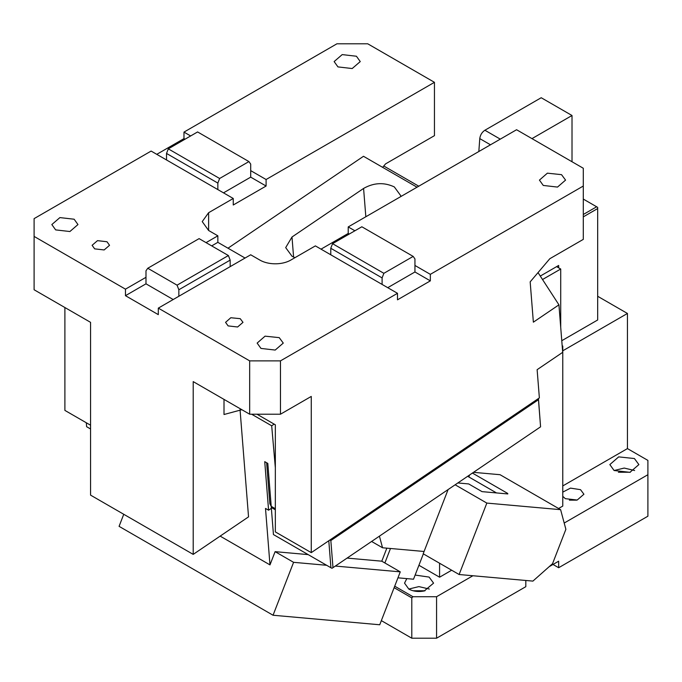 <?xml version="1.0" encoding="UTF-8"?>
<svg xmlns="http://www.w3.org/2000/svg" width="682" height="682" viewBox="0 0 682 682"><rect width="100%" height="100%" fill="white"/><g stroke="black" fill="none" stroke-linecap="round" stroke-linejoin="round"><path stroke-width="1.02" d="M486.837 503.086L560.621 509.676L565.881 529.309L552.539 563.699L532.906 581.107L459.122 574.517L486.837 503.086L455.15 484.791M448.1 489.565L423.19 553.775L459.122 574.517M507.485 493.904L507.672 493.418L472.421 473.069M469.6 474.987L468.832 476.957M507.672 493.418L507.817 493.938L482.029 491.637L468.687 483.93L457.844 482.958M439.583 563.238L439.583 577.202L451.672 570.22M558.584 508.499L562.769 506.078L562.769 346.055L562.224 346.371M560.621 509.676L500.059 474.706L473.504 472.336M418.85 565.463L419.055 564.952M419.055 565.352L439.583 577.202M562.769 485.934L627.44 448.594L647.9 460.401L647.9 474.715L564.202 523.034M472.899 575.753L436.574 596.716L412.96 596.716L394.708 586.179M406.822 578.617L404.537 583.127L408.791 589.052C413.309 591.447 418.484 592.078 424.298 590.944L433.573 583.127L429.114 577.083L415.133 575.062M614.098 470.52L629.921 472.336L638.881 464.595L634.422 458.551L618.676 456.88L609.844 464.595L614.098 470.52L624.218 468.065L634.627 470.52M562.769 496.326L565.335 498.67L577.202 500.034L583.92 494.228L580.527 489.667L570.484 488.116L562.769 492.131M562.769 346.055L562.173 345.714M647.9 474.715L647.9 516.197L558.66 567.722L553.017 564.457M436.574 596.716L436.574 638.207L411.792 638.207L381.349 620.629M525.813 580.476L525.813 586.682L436.574 638.207M558.66 567.722L558.66 561.201L549.198 566.665M412.96 596.716L411.792 597.884L411.792 638.207M394.128 587.679L411.792 597.884M562.769 350.804L627.44 313.464L627.44 448.594M542.522 279.518L560.715 269.015L560.715 327.351M627.44 313.464L597.671 296.278M408.791 589.052L418.91 586.605L429.319 589.052M569.402 500.153L576.665 500.153M560.715 269.015L556.614 266.636L540.289 276.065L558.66 265.451L558.66 267.83M413.079 590.765L425.031 590.765M618.386 472.234L630.338 472.234M556.614 266.636L558.66 265.451M583.298 214.489L596.648 206.782L597.671 207.371L597.671 319.986L561.772 340.71M597.671 208.556L583.298 216.859M596.648 206.782L583.298 199.076M572.01 161.736L572.01 115.505L531.977 138.625M478.832 151.523L479.77 138.608C480.273 135.002 481.978 132.214 484.885 130.245L541.21 97.731L572.01 115.505M190.645 135.957L183.978 132.103L336.934 43.793L367.726 43.793L434.451 82.317L266.099 179.519L250.703 170.628L250.703 164.106L248.921 161.574L219.63 178.488L168.301 148.855L197.592 131.941L248.921 161.574M356.439 56.239L360.258 61.576L352.193 68.541L337.957 66.904L334.129 61.576L342.193 54.603L356.439 56.239M382.636 167.337L385.56 163.885L434.451 135.658L434.451 82.317M64.892 307.531L64.892 410.402L90.561 425.218M250.703 170.628L250.703 177.141L266.099 186.033L233.253 205.001L233.253 198.479L151.123 151.072L34.1 218.632L34.1 236.415L125.462 289.159L145.991 277.31L145.991 270.788L147.772 268.256L199.101 238.623L228.393 255.537L177.064 285.17L178.846 289.756L178.846 296.269L230.166 266.636L230.166 260.115L178.846 289.756M156.775 154.328L183.978 138.625L183.978 132.103M183.978 138.625L185.001 139.213M266.099 179.519L266.099 186.033M233.253 198.479L208.615 212.707L208.615 230.482L217.848 235.819L217.848 242.34L211.693 245.895M228.001 248.197L363.489 156.289L417.034 187.2M230.166 266.636L250.703 254.787L259.936 260.115A21.773 12.574 180 0 0 290.737 260.115L315.374 245.895L397.495 293.311L280.473 360.872L280.473 414.213L311.265 396.43L311.265 552.642L539.368 397.904L537.126 369.678L562.693 352.33L558.933 304.837L533.367 322.177L530.17 281.862L549.811 258.717L583.298 239.373L583.298 186.033L430.342 274.343L414.946 265.451L414.946 258.93L413.173 256.406L383.872 273.32L332.552 243.679L361.844 226.774L413.173 256.406M383.77 165.999L418.765 186.203M558.933 304.837L538.03 272.595M125.462 289.159L125.462 295.681L158.309 314.641L158.309 308.128L249.672 360.872L249.672 414.213L193.211 381.613L193.211 554.389L90.561 495.123L90.561 322.347L34.1 289.756L34.1 236.415M206.049 242.639L217.848 235.819M208.615 230.482L202.23 221.599L208.615 212.707M74.133 219.22L77.961 224.557L69.896 231.53L55.66 229.894L51.832 224.557L59.897 217.592L74.133 219.22M94.67 248.862L92.113 245.298L97.492 240.652L106.989 241.743L109.538 245.307L104.158 249.944L94.67 248.862M250.703 177.141L223.5 192.853M400.718 196.621L400.692 195.615L394.324 186.928C384.06 182.145 373.813 182.648 363.583 188.445L365.833 216.765M363.583 188.445L291.998 237.004L285.69 247.617L292.058 256.304L294.956 257.685M321.017 249.152L348.221 233.449L348.221 226.927L516.572 129.733L583.298 168.258L583.298 186.033M397.495 293.311L397.495 299.824L430.342 280.865L430.342 274.343M241.846 409.694L224.011 414.511L224.011 399.396M311.265 552.642L275.34 531.9L275.34 424.809L256.986 414.213M125.462 295.681L145.991 283.823L145.991 277.31M245.051 258.043L217.848 242.34M158.309 308.128L178.846 296.269M280.473 360.872L249.672 360.872M260.967 348.425L275.204 350.062L283.269 343.089L279.236 337.641L265.068 336.158L257.14 343.089L260.967 348.425M240.226 318.673L230.806 317.735L225.563 322.347L228.12 325.902L237.609 326.993L242.988 322.347L240.226 318.673M349.252 234.045L348.221 233.449M354.896 230.78L348.221 226.927M543.264 185.444L557.509 187.081L565.566 180.108L561.533 174.66L547.373 173.168L539.436 180.108L543.264 185.444M430.342 280.865L414.946 271.973L414.946 265.451M414.946 271.973L387.743 287.676M280.473 414.213L249.672 414.213M90.561 428.978L86.623 426.702L86.307 422.763M193.211 554.389L248.538 516.862L240.047 409.703M145.991 283.823L173.194 299.534M538.388 398.569L540.579 426.83L538.439 398.535M329.807 540.067L330.838 540.553L538.43 399.729M271.257 506.368L271.3 507.468L275.34 509.795M271.3 507.468L273.448 534.569L330.932 567.756L332.006 568.277L332.987 567.654L330.838 540.553M332.987 567.654L540.579 426.83M330.932 567.756L328.792 540.749M166.527 159.955L166.527 153.441L168.301 148.855M217.848 189.587L217.848 183.074L166.527 153.441M219.63 178.488L217.848 183.074M230.166 260.115L228.393 255.537M147.772 268.256L177.064 285.17M330.77 254.787L330.77 248.265L332.552 243.679M382.099 284.42L382.099 277.898L330.77 248.265M382.099 277.898L383.872 273.32M423.352 553.869L413.522 579.214L397.956 577.824M386.847 548.158L381.792 561.192L400.266 571.857L379.738 624.772L273.056 615.241L293.584 562.326L275.11 551.661L269.978 564.892L265.503 508.431L268.58 510.204L271.368 508.32M390.488 548.481L384.87 562.965M123.749 514.288L119.077 526.342L273.056 615.241M220.15 536.12L269.978 564.892M400.266 571.857L335.348 566.06M326.644 565.284L293.584 562.326M381.792 561.192L347.087 558.089M308.162 554.611L275.11 551.661M275.34 508.721L271.214 506.342L267.813 463.428L264.735 461.654L268.58 510.204M251.624 414.213L271.692 425.798L275.34 467.775M496.496 492.924L467.673 476.283M424.076 551.482L382.534 547.774L379.422 536.154M371.605 541.465L382.534 547.774M266.619 462.746L269.867 503.725L271.214 506.342M271.692 425.798L274.155 424.127M490.486 144.797L479.77 138.608M484.885 130.245L500.281 139.137M291.998 237.004L293.592 257.097"/></g></svg>
